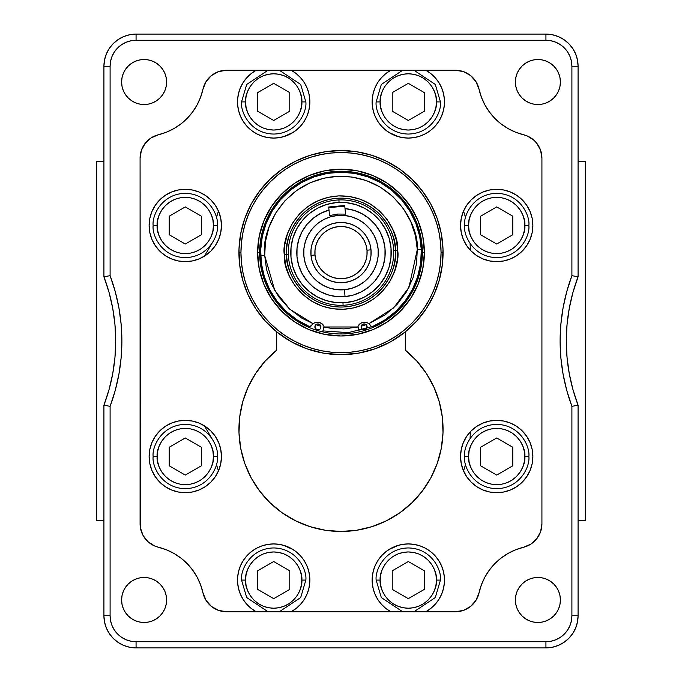 <?xml version="1.0" encoding="UTF-8"?>
<svg xmlns="http://www.w3.org/2000/svg" width="682" height="682" viewBox="0 0 682 682"><rect width="100%" height="100%" fill="white"/><g stroke="black" fill="none" stroke-linecap="round" stroke-linejoin="round"><path stroke-width="1.02" d="M391.016 247.984A50.229 50.229 0 0 1 345.612 302.612A50.229 50.229 0 0 1 290.984 257.208L292.842 266.875L296.559 275.997L301.973 284.224L308.895 291.223L317.045 296.747L326.124 300.574L335.766 302.552L345.612 302.612L355.279 300.753L364.401 297.045L372.619 291.623L379.627 284.701L385.151 276.551L388.979 267.472L390.957 257.83L391.016 247.984L389.158 238.316L385.441 229.195L380.027 220.977L373.105 213.969L364.955 208.445L355.876 204.626L346.234 202.639L336.388 202.58L326.721 204.438L317.599 208.155L309.381 213.568L302.373 220.491L296.849 228.641L293.021 237.72L291.043 247.361L290.984 257.208A50.229 50.229 0 0 1 336.388 202.58A50.229 50.229 0 0 1 391.016 247.984M345.015 208.581L354.094 210.38L362.082 213.747L369.252 218.607L375.339 224.77L380.113 231.999L383.378 240.03L385.015 248.538A44.202 44.202 0 0 1 345.058 296.61A44.202 44.202 0 0 1 296.985 256.654A44.202 44.202 0 0 0 345.058 296.61L344.427 289.731A37.297 37.297 0 0 1 303.865 256.023A37.297 37.297 0 0 1 337.573 215.461L337.445 214.054L329.517 215.597L328.724 206.987L344.725 205.512L345.527 214.122L337.445 214.054L337.573 215.461L330.395 216.842L323.626 219.595L317.522 223.619L312.322 228.76L308.221 234.813L305.383 241.547L303.908 248.708L303.865 256.023L305.246 263.201L308 269.97L312.024 276.074L317.164 281.282L323.217 285.374L329.952 288.222L337.113 289.688L344.427 289.731L351.605 288.35L358.374 285.596L364.478 281.572L369.678 276.432L373.779 270.379L376.617 263.644L378.092 256.483L378.135 249.169L376.754 241.991L374 235.222L369.976 229.118L364.836 223.918L358.783 219.817L352.048 216.978L344.887 215.503L337.573 215.461A37.297 37.297 0 0 1 378.135 249.169A37.297 37.297 0 0 1 344.427 289.731L345.058 296.61A44.202 44.202 0 0 0 345.015 208.581A44.202 44.202 0 0 1 385.015 248.538L384.963 257.199L383.216 265.69L379.848 273.678L374.998 280.848L368.826 286.934L361.596 291.708L353.566 294.974L345.058 296.61L336.397 296.559L327.906 294.812L319.918 291.453L312.748 286.593L306.661 280.421L301.887 273.192L298.622 265.162L296.985 256.654A44.202 44.202 0 0 1 329.005 210.056A44.202 44.202 0 0 0 296.985 256.654L297.037 247.992L298.784 239.501L302.152 231.522L307.002 224.344L313.174 218.257L320.404 213.483L329.005 210.056M371.008 249.825A30.136 30.136 0 0 1 343.771 282.604A30.136 30.136 0 0 1 310.992 255.366A30.136 30.136 0 0 0 343.771 282.604A30.136 30.136 0 0 0 371.008 249.825L367.01 250.2A26.121 26.121 0 0 1 343.396 278.606A26.121 26.121 0 0 1 314.99 254.991L310.992 255.366L314.99 254.991L315.962 260.021L317.889 264.769L320.711 269.04L324.308 272.681L328.545 275.554L333.259 277.54L338.281 278.571L343.396 278.606L348.425 277.634L353.165 275.707L357.445 272.894L361.085 269.288L363.958 265.051L365.944 260.336L366.976 255.315L367.01 250.2L366.038 245.17L364.111 240.431L361.29 236.151L357.692 232.511L353.455 229.638L348.741 227.652L343.719 226.62L338.604 226.586L333.575 227.558L328.835 229.484L324.555 232.306L320.915 235.904L318.042 240.141L316.056 244.864L315.024 249.876L314.99 254.991A26.121 26.121 0 0 1 338.604 226.586A26.121 26.121 0 0 1 367.01 250.2L371.008 249.825A30.136 30.136 0 0 0 338.229 222.588A30.136 30.136 0 0 0 310.992 255.366A30.136 30.136 0 0 1 338.229 222.588A30.136 30.136 0 0 1 371.008 249.825L370.974 255.733L369.789 261.521L367.487 266.969L364.179 271.862L359.977 276.014L355.041 279.262L349.568 281.487L343.771 282.604L337.863 282.57L332.074 281.385L326.627 279.083L321.733 275.775L317.582 271.572L314.334 266.636L312.109 261.163L310.992 255.366L311.026 249.459L312.211 243.67L314.513 238.223L317.821 233.329L322.023 229.186L326.959 225.93L332.432 223.705L338.229 222.588L344.137 222.622L349.926 223.815L355.373 226.109L360.267 229.416L364.418 233.619L367.666 238.555L369.891 244.028L371.008 249.825M345.527 214.122L344.785 206.169L328.784 207.643L329.517 215.597M328.724 206.987L344.725 205.512L344.785 206.169L328.784 207.643L328.724 206.987M524.842 225.469C525.967 233.704 517.527 253.218 496.709 253.602C475.891 253.218 467.451 233.704 468.585 225.469L464.561 225.469C463.274 234.872 472.916 257.182 496.709 257.617C520.502 257.182 530.153 234.872 528.857 225.469L524.842 225.469L528.857 225.469C530.153 216.066 520.502 193.765 496.709 193.33C472.916 193.765 463.274 216.066 464.561 225.469L468.585 225.469C467.451 217.243 475.891 197.729 496.709 197.345C517.527 197.729 525.967 217.243 524.842 225.469L524.373 220.354L522.864 215.12L520.255 210.082L516.598 205.58L512.105 201.932L507.067 199.323L501.833 197.814L496.709 197.345L491.594 197.814L486.36 199.323L481.322 201.932L476.82 205.58L473.163 210.082L470.554 215.12L469.054 220.354L468.585 225.469L469.054 230.593L470.554 235.827L473.163 240.865L476.82 245.367L481.322 249.015L486.36 251.624L491.594 253.133L496.709 253.602L501.833 253.133L507.067 251.624L512.105 249.015L516.598 245.367L520.255 240.865L522.864 235.827L524.373 230.593L524.842 225.469M496.709 244.037L480.639 234.753L480.639 216.194L496.709 206.91L512.787 216.194L512.787 234.753L496.709 244.037L480.639 234.753L480.639 216.194L496.709 206.91L512.787 216.194L512.787 234.753L496.709 244.037M443.07 252.596A102.07 102.07 0 0 1 341 354.666A102.07 102.07 0 0 0 443.07 252.596L441.058 252.596A100.058 100.058 0 0 1 341 352.654A100.058 100.058 0 0 1 240.942 252.596L238.93 252.596A102.07 102.07 0 0 0 341 354.666L323.694 353.182L306.891 348.792L291.078 341.622L276.704 331.87L276.704 350.13L265.324 360.914L255.724 373.31L248.146 387.035L242.749 401.758L239.672 417.128L238.99 432.789L240.712 448.372L244.804 463.513L251.164 477.843L259.637 491.031L270.038 502.762L282.109 512.762L295.57 520.801L310.105 526.683L325.365 530.264L341 531.466A102.07 102.07 0 0 1 276.704 350.13L276.704 331.87L265.324 321.086L255.724 308.69L248.146 294.965L242.749 280.242L239.672 264.872L238.99 249.211L240.712 233.628L244.804 218.487L251.164 204.157L259.637 190.969L270.038 179.238L282.109 169.238L295.57 161.199L310.105 155.317L325.365 151.736L341 150.534A102.07 102.07 0 0 1 443.07 252.596A102.07 102.07 0 0 0 341 150.534A102.07 102.07 0 0 0 238.93 252.596L240.942 252.596L241.428 262.408L242.869 272.118L245.256 281.64L248.563 290.89L252.758 299.765L257.805 308.187L263.653 316.073L270.251 323.345L277.523 329.943L285.408 335.791L293.831 340.838L302.714 345.041L311.955 348.349L321.478 350.727L331.196 352.168L341 352.654L350.804 352.168L360.522 350.727L370.045 348.349L379.286 345.041L388.169 340.838L396.592 335.791L404.477 329.943L411.749 323.345L418.347 316.073L424.195 308.187L429.242 299.765L433.437 290.89L436.744 281.64L439.131 272.118L440.572 262.408L441.058 252.596L440.572 242.792L439.131 233.073L436.744 223.551L433.437 214.31L429.242 205.427L424.195 197.004L418.347 189.119L411.749 181.847L404.477 175.248L396.592 169.4L388.169 164.353L379.286 160.159L370.045 156.851L360.522 154.464L350.804 153.024L341 152.538L331.196 153.024L321.478 154.464L311.955 156.851L302.714 160.159L293.831 164.353L285.408 169.4L277.523 175.248L270.251 181.847L263.653 189.119L257.805 197.004L252.758 205.427L248.563 214.31L245.256 223.551L242.869 233.073L241.428 242.792L240.942 252.596A100.058 100.058 0 0 1 341 152.538A100.058 100.058 0 0 1 441.058 252.596L443.07 252.596M422.371 252.596A81.371 81.371 0 0 0 341 171.225A81.371 81.371 0 0 0 259.629 252.596L257.617 252.596A83.383 83.383 0 0 1 341 169.213A83.383 83.383 0 0 1 424.383 252.596L422.371 252.596A81.371 81.371 0 0 1 341 333.967A81.371 81.371 0 0 1 259.629 252.596A81.371 81.371 0 0 1 341 171.225A81.371 81.371 0 0 1 422.371 252.596L424.383 252.596A83.383 83.383 0 0 1 341 335.979A83.383 83.383 0 0 1 257.617 252.596L259.629 252.596A81.371 81.371 0 0 0 341 333.967A81.371 81.371 0 0 0 422.371 252.596M185.291 261.641A36.163 36.163 0 0 1 149.128 225.469A36.163 36.163 0 0 1 185.291 189.306A36.163 36.163 0 0 1 221.454 225.469A36.163 36.163 0 0 1 185.291 261.641L178.232 260.942L171.446 258.887L165.197 255.545L159.716 251.044L155.223 245.563L151.881 239.314L149.818 232.528L149.128 225.469L149.818 218.419L151.881 211.633L155.223 205.384L159.716 199.903L165.197 195.402L171.446 192.06L178.232 190.005L185.291 189.306L192.341 190.005L199.127 192.06L205.384 195.402L210.866 199.903L215.359 205.384L218.7 211.633L220.763 218.419L221.454 225.469L220.763 232.528L218.7 239.314L215.359 245.563L210.866 251.044L205.384 255.545L199.127 258.887L192.341 260.942L185.291 261.641M496.709 261.641A36.163 36.163 0 0 1 460.546 225.469A36.163 36.163 0 0 1 496.709 189.306A36.163 36.163 0 0 1 532.872 225.469A36.163 36.163 0 0 1 496.709 261.641L489.659 260.942L482.873 258.887L476.616 255.545L471.134 251.044L466.641 245.563L463.3 239.314L461.237 232.528L460.546 225.469L461.237 218.419L463.3 211.633L466.641 205.384L471.134 199.903L476.616 195.402L482.873 192.06L489.659 190.005L496.709 189.306L503.768 190.005L510.554 192.06L516.803 195.402L522.284 199.903L526.777 205.384L530.119 211.633L532.182 218.419L532.872 225.469L532.182 232.528L530.119 239.314L526.777 245.563L522.284 251.044L516.803 255.545L510.554 258.887L503.768 260.942L496.709 261.641M496.709 492.694A36.163 36.163 0 0 1 460.546 456.531A36.163 36.163 0 0 1 496.709 420.359A36.163 36.163 0 0 1 532.872 456.531A36.163 36.163 0 0 1 496.709 492.694L489.659 491.995L482.873 489.94L476.616 486.598L471.134 482.097L466.641 476.616L463.3 470.367L461.237 463.581L460.546 456.531L461.237 449.472L463.3 442.686L466.641 436.437L471.134 430.956L476.616 426.455L482.873 423.113L489.659 421.058L496.709 420.359L503.768 421.058L510.554 423.113L516.803 426.455L522.284 430.956L526.777 436.437L530.119 442.686L532.182 449.472L532.872 456.531L532.182 463.581L530.119 470.367L526.777 476.616L522.284 482.097L516.803 486.598L510.554 489.94L503.768 491.995L496.709 492.694M256.185 611.737A36.163 36.163 0 0 1 273.695 543.929A36.163 36.163 0 0 1 291.205 611.737L296.159 608.438L300.498 604.363L304.121 599.64L306.909 594.389L308.81 588.745L309.747 582.871L309.722 576.912L308.707 571.047L306.755 565.429L303.899 560.203L300.225 555.523L295.843 551.499L290.847 548.251L285.4 545.873L279.629 544.415L273.695 543.929L267.762 544.415L261.99 545.873L256.534 548.251L251.547 551.499L247.157 555.523L243.483 560.203L240.635 565.429L238.674 571.047L237.668 576.912L237.634 582.871L238.581 588.745L240.473 594.389L243.269 599.64L246.884 604.363L251.232 608.438L256.185 611.737M390.795 611.737A36.163 36.163 0 0 1 408.305 543.929A36.163 36.163 0 0 1 425.815 611.737L430.768 608.438L435.116 604.363L438.731 599.64L441.527 594.389L443.419 588.745L444.366 582.871L444.332 576.912L443.326 571.047L441.365 565.429L438.517 560.203L434.843 555.523L430.453 551.499L425.466 548.251L420.01 545.873L414.238 544.415L408.305 543.929L402.371 544.415L396.6 545.873L391.153 548.251L386.157 551.499L381.775 555.523L378.101 560.203L375.245 565.429L373.293 571.047L372.278 576.912L372.253 582.871L373.19 588.745L375.091 594.389L377.879 599.64L381.502 604.363L385.842 608.438L390.795 611.737M408.305 138.071A36.163 36.163 0 0 1 390.795 70.263L385.842 73.562L381.502 77.637L377.879 82.36L375.091 87.611L373.19 93.255L372.253 99.129L372.278 105.088L373.293 110.953L375.245 116.571L378.101 121.797L381.775 126.477L386.157 130.501L391.153 133.749L396.6 136.127L402.371 137.585L408.305 138.071A36.163 36.163 0 0 0 425.815 70.263L430.768 73.562L435.116 77.637L438.731 82.36L441.527 87.611L443.419 93.255L444.366 99.129L444.332 105.088L443.326 110.953L441.365 116.571L438.517 121.797L434.843 126.477L430.453 130.501L425.466 133.749L420.01 136.127L414.238 137.585L408.305 138.071M273.695 138.071A36.163 36.163 0 0 1 256.185 70.263L251.232 73.562L246.884 77.637L243.269 82.36L240.473 87.611L238.581 93.255L237.634 99.129L237.668 105.088L238.674 110.953L240.635 116.571L243.483 121.797L247.157 126.477L251.547 130.501L256.534 133.749L261.99 136.127L267.762 137.585L273.695 138.071A36.163 36.163 0 0 0 291.205 70.263L296.159 73.562L300.498 77.637L304.121 82.36L306.909 87.611L308.81 93.255L309.747 99.129L309.722 105.088L308.707 110.953L306.755 116.571L303.899 121.797L300.225 126.477L295.843 130.501L290.847 133.749L285.4 136.127L279.629 137.585L273.695 138.071M185.291 492.694A36.163 36.163 0 0 1 149.128 456.531A36.163 36.163 0 0 1 185.291 420.359A36.163 36.163 0 0 1 221.454 456.531A36.163 36.163 0 0 1 185.291 492.694L178.232 491.995L171.446 489.94L165.197 486.598L159.716 482.097L155.223 476.616L151.881 470.367L149.818 463.581L149.128 456.531L149.818 449.472L151.881 442.686L155.223 436.437L159.716 430.956L165.197 426.455L171.446 423.113L178.232 421.058L185.291 420.359L192.341 421.058L199.127 423.113L205.384 426.455L210.866 430.956L215.359 436.437L218.7 442.686L220.763 449.472L221.454 456.531L220.763 463.581L218.7 470.367L215.359 476.616L210.866 482.097L205.384 486.598L199.127 489.94L192.341 491.995L185.291 492.694M537.902 104.525A22.506 22.506 0 0 1 515.396 82.019A22.506 22.506 0 0 1 537.902 59.513A22.506 22.506 0 0 1 560.399 82.019A22.506 22.506 0 0 1 537.902 104.525L533.512 104.09L529.283 102.811L525.396 100.731L521.986 97.927L519.19 94.517L517.109 90.629L515.831 86.409L515.396 82.019L515.831 77.629L517.109 73.409L519.19 69.513L521.986 66.103L525.396 63.307L529.283 61.227L533.512 59.948L537.902 59.513L542.292 59.948L546.512 61.227L550.4 63.307L553.81 66.103L556.606 69.513L558.686 73.409L559.965 77.629L560.399 82.019L559.965 86.409L558.686 90.629L556.606 94.517L553.81 97.927L550.4 100.731L546.512 102.811L542.292 104.09L537.902 104.525M537.902 622.487A22.506 22.506 0 0 1 515.396 599.981A22.506 22.506 0 0 1 537.902 577.475A22.506 22.506 0 0 1 560.399 599.981A22.506 22.506 0 0 1 537.902 622.487L533.512 622.052L529.283 620.773L525.396 618.693L521.986 615.897L519.19 612.487L517.109 608.591L515.831 604.371L515.396 599.981L515.831 595.591L517.109 591.371L519.19 587.483L521.986 584.073L525.396 581.269L529.283 579.188L533.512 577.91L537.902 577.475L542.292 577.91L546.512 579.188L550.4 581.269L553.81 584.073L556.606 587.483L558.686 591.371L559.965 595.591L560.399 599.981L559.965 604.371L558.686 608.591L556.606 612.487L553.81 615.897L550.4 618.693L546.512 620.773L542.292 622.052L537.902 622.487M144.098 622.487A22.506 22.506 0 0 1 121.601 599.981A22.506 22.506 0 0 1 144.098 577.475A22.506 22.506 0 0 1 166.604 599.981A22.506 22.506 0 0 1 144.098 622.487L139.708 622.052L135.488 620.773L131.6 618.693L128.19 615.897L125.394 612.487L123.314 608.591L122.035 604.371L121.601 599.981L122.035 595.591L123.314 591.371L125.394 587.483L128.19 584.073L131.6 581.269L135.488 579.188L139.708 577.91L144.098 577.475L148.488 577.91L152.717 579.188L156.604 581.269L160.014 584.073L162.81 587.483L164.891 591.371L166.169 595.591L166.604 599.981L166.169 604.371L164.891 608.591L162.81 612.487L160.014 615.897L156.604 618.693L152.717 620.773L148.488 622.052L144.098 622.487M144.098 104.525A22.506 22.506 0 0 1 121.601 82.019A22.506 22.506 0 0 1 144.098 59.513A22.506 22.506 0 0 1 166.604 82.019A22.506 22.506 0 0 1 144.098 104.525L139.708 104.09L135.488 102.811L131.6 100.731L128.19 97.927L125.394 94.517L123.314 90.629L122.035 86.409L121.601 82.019L122.035 77.629L123.314 73.409L125.394 69.513L128.19 66.103L131.6 63.307L135.488 61.227L139.708 59.948L144.098 59.513L148.488 59.948L152.717 61.227L156.604 63.307L160.014 66.103L162.81 69.513L164.891 73.409L166.169 77.629L166.604 82.019L166.169 86.409L164.891 90.629L162.81 94.517L160.014 97.927L156.604 100.731L152.717 102.811L148.488 104.09L144.098 104.525M166.434 549.82L173.987 553.46L166.434 549.82L158.454 547.262A24.109 24.109 0 0 1 140.083 523.853L140.083 158.147A24.109 24.109 0 0 1 158.454 134.738L166.434 132.18L173.987 128.54L180.952 123.885L187.218 118.318L192.639 111.925L197.132 104.849L200.593 97.219L202.963 89.18A24.109 24.109 0 0 1 226.501 70.263L455.499 70.263A24.109 24.109 0 0 1 479.037 89.18L481.407 97.219L484.868 104.849L489.361 111.925L494.782 118.318L501.048 123.885L508.013 128.54L515.566 132.18L508.013 128.54M141.404 531.721L140.415 527.842L143.024 535.387L147.951 541.661L154.652 545.992L158.454 547.262A60.272 60.272 0 0 1 202.963 592.82L200.593 584.781L197.132 577.151L192.639 570.075L187.218 563.682L180.952 558.115L173.987 553.46M515.566 132.18L523.546 134.738A60.272 60.272 0 0 1 479.037 89.18L475.976 81.661L470.597 75.583L463.496 71.636L455.499 70.263L226.501 70.263L218.504 71.636L211.403 75.583L206.024 81.661L202.963 89.18A60.272 60.272 0 0 1 158.454 134.738L151.123 137.892L145.223 143.271L141.404 150.279L140.083 158.147L140.415 527.842M540.596 150.279L536.777 143.271L534.049 140.339L527.348 136.008L523.546 134.738A24.109 24.109 0 0 1 541.917 158.147L541.917 523.853A24.109 24.109 0 0 1 523.546 547.262L515.566 549.82L508.013 553.46L501.048 558.115L494.782 563.682L489.361 570.075L484.868 577.151L481.407 584.781L479.037 592.82A60.272 60.272 0 0 1 523.546 547.262L530.877 544.108L536.777 538.729L540.596 531.721L541.917 523.853L541.917 158.147L540.596 150.279L541.585 154.158M479.037 592.82A24.109 24.109 0 0 1 455.499 611.737L226.501 611.737A24.109 24.109 0 0 1 202.963 592.82L206.024 600.339L211.403 606.417L218.504 610.364L226.501 611.737L455.499 611.737L463.496 610.364L470.597 606.417L475.976 600.339L479.037 592.82M257.617 252.596L259.22 236.33L263.968 220.687L271.675 206.271L282.041 193.637L294.675 183.27L309.091 175.564L324.734 170.815L341 169.213L357.266 170.815L372.909 175.564L387.325 183.27L399.959 193.637L410.325 206.271L418.032 220.687L422.78 236.33L424.383 252.596L422.78 268.861L418.032 284.505L410.325 298.921L399.959 311.555L387.325 321.921L372.909 329.628L357.266 334.376L341 335.979L324.734 334.376L309.091 329.628L294.675 321.921L282.041 311.555L271.675 298.921L263.968 284.505L259.22 268.861L257.617 252.596M341 531.466L356.635 530.264L371.895 526.683L386.43 520.801L399.891 512.762L411.962 502.762L422.363 491.031L430.836 477.843L437.196 463.513L441.288 448.372L443.01 432.789L442.328 417.128L439.251 401.758L433.854 387.035L426.276 373.31L416.676 360.914L405.296 350.13L405.296 331.87L390.922 341.622L375.109 348.792L358.306 353.182L341 354.666A102.07 102.07 0 0 1 238.93 252.596A102.07 102.07 0 0 1 341 150.534L356.635 151.736L371.895 155.317L386.43 161.199L399.891 169.238L411.962 179.238L422.363 190.969L430.836 204.157L437.196 218.487L441.288 233.628L443.01 249.211L442.328 264.872L439.251 280.242L433.854 294.965L426.276 308.69L416.676 321.086L405.296 331.87L405.296 350.13A102.07 102.07 0 0 1 341 531.466M203.202 593.809L203.637 595.275M478.363 595.275L478.798 593.809M479.352 591.456L481.407 584.781M511.73 551.508L515.566 549.82M480.938 95.898L479.139 89.632M478.798 88.191L478.363 86.725M203.637 86.725L203.202 88.191M202.648 90.544L200.593 97.219M170.27 130.492L166.434 132.18M201.062 586.102L202.861 592.368M441.288 448.372L437.196 463.513M282.109 512.762L273.891 506.3M103.92 66.248L110.1 66.248A25.967 25.967 0 0 1 136.068 40.281L136.068 34.1A32.148 32.148 0 0 0 103.92 66.248L103.92 276.79L110.1 275.664L110.1 66.248L103.92 66.248L103.92 276.79L110.1 275.664A187.004 187.004 0 0 1 110.1 406.336L103.92 405.21A180.824 180.824 0 0 0 103.92 276.79L109.043 292.373L112.735 308.358L114.96 324.615L115.701 341L114.96 357.385L112.735 373.642L109.043 389.627L103.92 405.21L103.92 615.752L110.1 615.752L110.1 406.336L103.92 405.21L103.92 615.752A32.148 32.148 0 0 0 136.068 647.9L136.068 641.719A25.967 25.967 0 0 1 110.1 615.752L103.92 615.752L104.534 622.027L106.366 628.054L109.333 633.612L113.331 638.488L118.208 642.478L123.766 645.453L129.793 647.286L136.068 647.9L545.932 647.9L545.932 641.719L136.068 641.719L136.068 647.9L545.932 647.9A32.148 32.148 0 0 0 578.08 615.752L571.9 615.752A25.967 25.967 0 0 1 545.932 641.719L545.932 647.9L552.207 647.286L558.234 645.453L563.792 642.478L568.669 638.488L572.667 633.612L575.634 628.054L577.466 622.027L578.08 615.752L578.08 405.21L571.9 406.336L571.9 615.752L578.08 615.752L578.08 405.21L571.9 406.336A187.004 187.004 0 0 1 571.9 275.664L578.08 276.79A180.824 180.824 0 0 0 578.08 405.21L572.957 389.627L569.265 373.642L567.04 357.385L566.299 341L567.04 324.615L569.265 308.358L572.957 292.373L578.08 276.79L578.08 66.248L571.9 66.248L571.9 275.664L578.08 276.79L578.08 66.248A32.148 32.148 0 0 0 545.932 34.1L545.932 40.281A25.967 25.967 0 0 1 571.9 66.248L578.08 66.248L577.466 59.973L575.634 53.946L572.667 48.388L568.669 43.512L563.792 39.522L558.234 36.547L552.207 34.714L545.932 34.1L136.068 34.1L136.068 40.281L131.004 40.784L126.127 42.258L121.643 44.654L117.705 47.885L114.474 51.823L112.078 56.308L110.603 61.184L110.1 66.248L110.1 275.664L115.224 291.538L118.915 307.804L121.14 324.334L121.882 341L121.14 357.666L118.915 374.196L115.224 390.462L110.1 406.336L110.1 615.752L110.603 620.816L112.078 625.692L114.474 630.177L117.705 634.115L121.643 637.346L126.127 639.742L131.004 641.216L136.068 641.719L545.932 641.719L550.996 641.216L555.873 639.742L560.357 637.346L564.295 634.115L567.526 630.177L569.922 625.692L571.397 620.816L571.9 615.752L571.9 406.336L566.776 390.462L563.085 374.196L560.86 357.666L560.118 341L560.86 324.334L563.085 307.804L566.776 291.538L571.9 275.664L571.9 66.248L571.397 61.184L569.922 56.308L567.526 51.823L564.295 47.885L560.357 44.654L555.873 42.258L550.996 40.784L545.932 40.281L136.068 40.281L545.932 40.281L545.932 34.1L136.068 34.1L129.793 34.714L123.766 36.547L118.208 39.522L113.331 43.512L109.333 48.388L106.366 53.946L104.534 59.973L103.92 66.248M558.686 90.629L558.396 91.303M515.831 86.409L515.396 82.019M166.169 595.591L166.604 599.981M123.314 591.371L123.604 590.697M341 332.961L341 333.967L341 332.961M213.415 456.531C214.549 464.757 206.109 484.271 185.291 484.655C164.473 484.271 156.033 464.757 157.158 456.531L153.143 456.531C151.847 465.934 161.498 488.235 185.291 488.67C209.084 488.235 218.726 465.934 217.439 456.531L213.415 456.531L217.439 456.531C218.726 447.128 209.084 424.818 185.291 424.383C161.498 424.818 151.847 447.128 153.143 456.531L157.158 456.531C156.033 448.296 164.473 428.782 185.291 428.398C206.109 428.782 214.549 448.296 213.415 456.531L212.946 451.407L211.446 446.173L208.837 441.135L205.18 436.633L200.679 432.985L195.64 430.376L190.406 428.867L185.291 428.398L180.167 428.867L174.933 430.376L169.895 432.985L165.402 436.633L161.745 441.135L159.136 446.173L157.627 451.407L157.158 456.531L157.627 461.646L159.136 466.88L161.745 471.918L165.402 476.42L169.895 480.068L174.933 482.677L180.167 484.186L185.291 484.655L190.406 484.186L195.64 482.677L200.679 480.068L205.18 476.42L208.837 471.918L211.446 466.88L212.946 461.646L213.415 456.531M185.291 475.09L169.213 465.806L169.213 447.247L185.291 437.963L201.361 447.247L201.361 465.806L185.291 475.09L169.213 465.806L169.213 447.247L185.291 437.963L201.361 447.247L201.361 465.806L185.291 475.09M524.842 456.531C525.967 464.757 517.527 484.271 496.709 484.655C475.891 484.271 467.451 464.757 468.585 456.531L464.561 456.531C463.274 465.934 472.916 488.235 496.709 488.67C520.502 488.235 530.153 465.934 528.857 456.531L524.842 456.531L528.857 456.531C530.153 447.128 520.502 424.818 496.709 424.383C472.916 424.818 463.274 447.128 464.561 456.531L468.585 456.531C467.451 448.296 475.891 428.782 496.709 428.398C517.527 428.782 525.967 448.296 524.842 456.531L524.373 451.407L522.864 446.173L520.255 441.135L516.598 436.633L512.105 432.985L507.067 430.376L501.833 428.867L496.709 428.398L491.594 428.867L486.36 430.376L481.322 432.985L476.82 436.633L473.163 441.135L470.554 446.173L469.054 451.407L468.585 456.531L469.054 461.646L470.554 466.88L473.163 471.918L476.82 476.42L481.322 480.068L486.36 482.677L491.594 484.186L496.709 484.655L501.833 484.186L507.067 482.677L512.105 480.068L516.598 476.42L520.255 471.918L522.864 466.88L524.373 461.646L524.842 456.531M496.709 475.09L480.639 465.806L480.639 447.247L496.709 437.963L512.787 447.247L512.787 465.806L496.709 475.09L480.639 465.806L480.639 447.247L496.709 437.963L512.787 447.247L512.787 465.806L496.709 475.09M578.08 520.451L585.318 520.451L585.318 161.549L578.08 161.549L585.318 161.549L585.318 520.451L578.08 520.451M103.92 161.549L96.682 161.549L96.682 520.451L103.92 520.451L96.682 520.451L96.682 161.549L103.92 161.549M470.367 431.749L470.068 438.543M465.55 464.451L463.538 470.938M398.663 545.233L388.791 549.649M293.209 549.649L283.337 545.233M218.462 470.938L216.45 464.451M211.931 438.543L204.404 425.824M204.404 256.176L211.931 243.457M216.45 217.549L218.462 211.062M283.337 136.767L293.209 132.351M388.791 132.351L398.663 136.767M463.538 211.062L465.55 217.549M470.068 243.457L470.367 250.251M413.965 611.737L435.304 597.543L440.453 580.092L436.437 580.092C437.563 588.319 429.123 607.832 408.305 608.216C387.487 607.832 379.047 588.319 380.181 580.092L376.157 580.092L381.306 597.543L402.644 611.737M376.157 580.092L380.181 580.092C379.047 571.866 387.487 552.343 408.305 551.96C429.123 552.343 437.563 571.866 436.437 580.092L440.453 580.092C441.748 570.689 432.098 548.379 408.305 547.944C384.512 548.379 374.87 570.689 376.157 580.092M380.181 580.092L380.65 585.207L382.15 590.442L384.767 595.48L388.416 599.981L392.917 603.638L397.956 606.247L403.19 607.747L408.305 608.216L413.428 607.747L418.663 606.247L423.701 603.638L428.194 599.981L431.851 595.48L434.46 590.442L435.969 585.207L436.437 580.092L435.969 574.969L434.46 569.734L431.851 564.696L428.194 560.203L423.701 556.546L418.663 553.937L413.428 552.429L408.305 551.96L403.19 552.429L397.956 553.937L392.917 556.546L388.416 560.203L384.767 564.696L382.15 569.734L380.65 574.969L380.181 580.092M408.305 598.651L392.235 589.367L392.235 570.808L408.305 561.533L424.383 570.808L424.383 589.367L408.305 598.651L392.235 589.367L392.235 570.808L408.305 561.533L424.383 570.808L424.383 589.367L408.305 598.651M213.415 225.469C214.549 233.704 206.109 253.218 185.291 253.602C164.473 253.218 156.033 233.704 157.158 225.469L153.143 225.469C151.847 234.872 161.498 257.182 185.291 257.617C209.084 257.182 218.726 234.872 217.439 225.469L213.415 225.469L217.439 225.469C218.726 216.066 209.084 193.765 185.291 193.33C161.498 193.765 151.847 216.066 153.143 225.469L157.158 225.469C156.033 217.243 164.473 197.729 185.291 197.345C206.109 197.729 214.549 217.243 213.415 225.469L212.946 220.354L211.446 215.12L208.837 210.082L205.18 205.58L200.679 201.932L195.64 199.323L190.406 197.814L185.291 197.345L180.167 197.814L174.933 199.323L169.895 201.932L165.402 205.58L161.745 210.082L159.136 215.12L157.627 220.354L157.158 225.469L157.627 230.593L159.136 235.827L161.745 240.865L165.402 245.367L169.895 249.015L174.933 251.624L180.167 253.133L185.291 253.602L190.406 253.133L195.64 251.624L200.679 249.015L205.18 245.367L208.837 240.865L211.446 235.827L212.946 230.593L213.415 225.469M185.291 244.037L169.213 234.753L169.213 216.194L185.291 206.91L201.361 216.194L201.361 234.753L185.291 244.037L169.213 234.753L169.213 216.194L185.291 206.91L201.361 216.194L201.361 234.753L185.291 244.037M315.681 322.458A7.229 7.229 0 0 0 315.672 322.458L313.967 323.149A7.229 7.229 0 0 0 313.967 323.149L312.484 324.257A7.229 7.229 0 0 0 312.475 324.265L311.333 325.706A7.229 7.229 0 0 1 317.514 322.219L315.681 322.458M364.103 329.952A3.018 3.018 0 0 1 361.093 326.934A3.018 3.018 0 0 1 364.103 323.924A3.018 3.018 0 0 0 361.093 326.934L361.972 324.803L364.103 323.924A3.018 3.018 0 0 1 367.121 326.934A3.018 3.018 0 0 1 364.103 329.952A3.018 3.018 0 0 0 366.234 329.065L364.103 329.952L361.972 329.065A3.018 3.018 0 0 0 364.103 329.952M420.598 263.653A80.365 80.365 0 0 0 341 172.231A80.365 80.365 0 0 1 372.824 326.397A80.365 80.365 0 0 0 395.696 311.478M395.748 311.435A80.365 80.365 0 0 0 404.912 301.316M404.955 301.265A80.365 80.365 0 0 0 412.278 289.722L404.938 301.291L395.722 311.452L384.912 319.909L372.824 326.397A1.722 1.722 0 0 1 370.667 325.706A1.722 1.722 0 0 0 372.824 326.397L371.076 326.167L369.516 324.257A7.229 7.229 0 0 0 369.508 324.257L368.033 323.149A7.229 7.229 0 0 0 368.024 323.149L366.319 322.458A7.229 7.229 0 0 0 360.667 323.311L358.007 326.243A7.229 7.229 0 0 1 370.667 325.706M412.286 289.697A80.365 80.365 0 0 0 417.546 277.08L412.286 289.714M417.572 277.011A80.365 80.365 0 0 0 420.598 263.678L417.555 277.045M317.897 329.952A3.018 3.018 0 0 1 314.879 326.934A3.018 3.018 0 0 1 317.897 323.924A3.018 3.018 0 0 0 314.879 326.934L315.766 324.803L317.897 323.924A3.018 3.018 0 0 1 320.907 326.934A3.018 3.018 0 0 1 317.897 329.952A3.018 3.018 0 0 0 320.029 329.065L317.897 329.952L315.766 329.065A3.018 3.018 0 0 0 317.897 329.952M320.907 326.934A3.018 3.018 0 0 0 317.897 323.924L320.029 324.803L320.676 325.783L320.907 326.934L320.029 329.065M358.007 326.243L359.303 331.878L358.007 326.243M311.333 325.706L309.176 326.397A1.722 1.722 0 0 0 311.333 325.706A1.722 1.722 0 0 1 309.176 326.397A80.365 80.365 0 0 1 341 172.231A80.365 80.365 0 0 0 261.402 263.653M269.722 289.722A80.365 80.365 0 0 0 277.045 301.265L269.714 289.714L264.445 277.045L261.402 263.67A80.365 80.365 0 0 0 264.428 277.011M264.454 277.08A80.365 80.365 0 0 0 269.714 289.697M277.088 301.316A80.365 80.365 0 0 0 286.252 311.435M367.121 326.934A3.018 3.018 0 0 0 364.103 323.924L366.234 324.803L366.89 325.783L366.89 328.093L366.234 329.065M322.697 331.878L323.993 326.243L321.333 323.311L317.514 322.219A7.229 7.229 0 0 1 323.993 326.243L322.697 331.878M309.176 326.397L297.088 319.909L286.278 311.452L277.062 301.291M261.402 263.67L260.677 249.97L262.297 236.347L266.202 223.202L272.288 210.909L280.387 199.826L290.242 190.287L301.58 182.563L314.061 176.877L327.334 173.399L341 172.231L354.666 173.399L367.939 176.877L380.42 182.563L391.758 190.287L401.613 199.826L409.712 210.909L415.798 223.202L419.703 236.347L421.323 249.97L420.598 263.67M366.319 322.458L362.5 322.501L360.667 323.311M361.972 329.065L361.093 326.934M315.766 329.065L314.879 326.934M321.333 323.311A7.229 7.229 0 0 0 317.514 322.219M402.644 70.263L381.306 84.457L376.157 101.908L380.181 101.908C379.047 93.681 387.487 74.168 408.305 73.784C429.123 74.168 437.563 93.681 436.437 101.908C437.563 110.134 429.123 129.657 408.305 130.04C387.487 129.657 379.047 110.134 380.181 101.908L376.157 101.908C374.87 111.311 384.512 133.621 408.305 134.056C432.098 133.621 441.748 111.311 440.453 101.908L436.437 101.908L440.453 101.908L435.304 84.457L413.965 70.263M380.181 101.908L380.65 107.031L382.15 112.266L384.767 117.304L388.416 121.797L392.917 125.454L397.956 128.063L403.19 129.571L408.305 130.04L413.428 129.571L418.663 128.063L423.701 125.454L428.194 121.797L431.851 117.304L434.46 112.266L435.969 107.031L436.437 101.908L435.969 96.793L434.46 91.559L431.851 86.52L428.194 82.019L423.701 78.362L418.663 75.753L413.428 74.253L408.305 73.784L403.19 74.253L397.956 75.753L392.917 78.362L388.416 82.019L384.767 86.52L382.15 91.559L380.65 96.793L380.181 101.908M408.305 120.467L392.235 111.192L392.235 92.633L408.305 83.349L424.383 92.633L424.383 111.192L408.305 120.467L392.235 111.192L392.235 92.633L408.305 83.349L424.383 92.633L424.383 111.192L408.305 120.467M268.035 70.263L246.696 84.457L241.547 101.908L245.563 101.908C244.437 93.681 252.877 74.168 273.695 73.784C294.513 74.168 302.953 93.681 301.819 101.908C302.953 110.134 294.513 129.657 273.695 130.04C252.877 129.657 244.437 110.134 245.563 101.908L241.547 101.908C240.252 111.311 249.902 133.621 273.695 134.056C297.488 133.621 307.13 111.311 305.843 101.908L301.819 101.908L305.843 101.908L300.694 84.457L279.356 70.263M245.563 101.908L246.032 107.031L247.54 112.266L250.149 117.304L253.806 121.797L258.299 125.454L263.337 128.063L268.572 129.571L273.695 130.04L278.81 129.571L284.044 128.063L289.083 125.454L293.584 121.797L297.233 117.304L299.85 112.266L301.35 107.031L301.819 101.908L301.35 96.793L299.85 91.559L297.233 86.52L293.584 82.019L289.083 78.362L284.044 75.753L278.81 74.253L273.695 73.784L268.572 74.253L263.337 75.753L258.299 78.362L253.806 82.019L250.149 86.52L247.54 91.559L246.032 96.793L245.563 101.908M273.695 120.467L257.617 111.192L257.617 92.633L273.695 83.349L289.765 92.633L289.765 111.192L273.695 120.467L257.617 111.192L257.617 92.633L273.695 83.349L289.765 92.633L289.765 111.192L273.695 120.467M397.691 250.362C399.311 233.687 380.752 195.026 338.766 195.905C296.841 198.334 281.376 238.342 284.309 254.829L286.593 254.744C283.78 238.913 298.614 200.517 338.852 198.189C379.158 197.345 396.967 234.455 395.407 250.456L397.691 250.362L396.336 240.081L392.883 229.655L387.223 219.706L379.507 210.934L370.147 203.927L359.789 199.067L349.116 196.45L338.766 195.905L328.485 197.26L318.059 200.713L308.111 206.373L299.338 214.088L292.331 223.449L287.472 233.807L284.854 244.48L284.309 254.829L285.664 265.11L289.117 275.545L294.777 285.485L302.493 294.257L311.853 301.265L322.211 306.124L332.884 308.75L343.234 309.287L353.515 307.932L363.941 304.487L373.889 298.827L382.662 291.103L389.669 281.751L394.528 271.385L397.146 260.712L397.691 250.362L393.659 250.524A52.702 52.702 0 0 0 338.928 199.937A52.702 52.702 0 0 0 288.341 254.676L286.593 254.744A54.449 54.449 0 0 1 338.852 198.189A54.449 54.449 0 0 1 395.407 250.456C398.22 266.278 383.386 304.675 343.148 307.002C302.842 307.846 285.033 270.737 286.593 254.744L284.309 254.829C282.689 271.504 301.248 310.165 343.234 309.287C385.16 306.857 400.624 266.858 397.691 250.362M260.695 255.759L264.71 255.605C260.763 233.406 281.572 179.571 337.991 176.306C394.503 175.121 419.473 227.157 417.29 249.586L421.305 249.433L417.29 249.586L408.936 287.437L393.565 307.966L368.851 323.686L385.262 314.803L397.069 304.419L406.498 291.828L413.036 277.881L416.566 263.525L417.29 249.586L415.466 235.759L410.828 221.718L403.207 208.334L392.815 196.527L380.232 187.098L366.285 180.56L351.929 177.03L337.991 176.306L324.163 178.13L310.122 182.767L296.738 190.389L284.931 200.781L275.502 213.364L268.964 227.311L265.434 241.675L264.71 255.605L260.695 255.759M342.978 302.791L343.072 305.263A52.702 52.702 0 0 0 393.659 250.524A52.702 52.702 0 0 0 338.928 199.937L339.022 202.409L338.928 199.937A52.702 52.702 0 0 0 288.341 254.676A52.702 52.702 0 0 0 343.072 305.263L342.978 302.791A50.229 50.229 0 0 1 290.984 257.208M315.544 328.826L318.758 329.824M322.918 330.906L348.34 332.628L372.824 326.397M366.123 324.692L361.179 326.235L366.123 324.692M358.178 326.985L323.822 326.985L330.071 328.161L344.009 328.886L358.178 326.985M320.821 326.235L315.877 324.692L320.821 326.235M313.149 323.686L289.876 309.304L274.837 290.694L264.71 255.605L266.534 269.433L271.172 283.473L278.793 296.858L289.185 308.665L301.768 318.093L313.149 323.686M393.659 250.524L395.407 250.456A54.449 54.449 0 0 1 343.148 307.002A54.449 54.449 0 0 1 286.593 254.744L288.341 254.676A52.702 52.702 0 0 0 343.072 305.263A52.702 52.702 0 0 0 393.659 250.524M279.356 611.737L300.694 597.543L305.843 580.092L301.819 580.092C302.953 588.319 294.513 607.832 273.695 608.216C252.877 607.832 244.437 588.319 245.563 580.092L241.547 580.092L246.696 597.543L268.035 611.737M241.547 580.092L245.563 580.092C244.437 571.866 252.877 552.343 273.695 551.96C294.513 552.343 302.953 571.866 301.819 580.092L305.843 580.092C307.13 570.689 297.488 548.379 273.695 547.944C249.902 548.379 240.252 570.689 241.547 580.092M245.563 580.092L246.032 585.207L247.54 590.442L250.149 595.48L253.806 599.981L258.299 603.638L263.337 606.247L268.572 607.747L273.695 608.216L278.81 607.747L284.044 606.247L289.083 603.638L293.584 599.981L297.233 595.48L299.85 590.442L301.35 585.207L301.819 580.092L301.35 574.969L299.85 569.734L297.233 564.696L293.584 560.203L289.083 556.546L284.044 553.937L278.81 552.429L273.695 551.96L268.572 552.429L263.337 553.937L258.299 556.546L253.806 560.203L250.149 564.696L247.54 569.734L246.032 574.969L245.563 580.092M273.695 598.651L257.617 589.367L257.617 570.808L273.695 561.533L289.765 570.808L289.765 589.367L273.695 598.651L257.617 589.367L257.617 570.808L273.695 561.533L289.765 570.808L289.765 589.367L273.695 598.651"/></g></svg>
